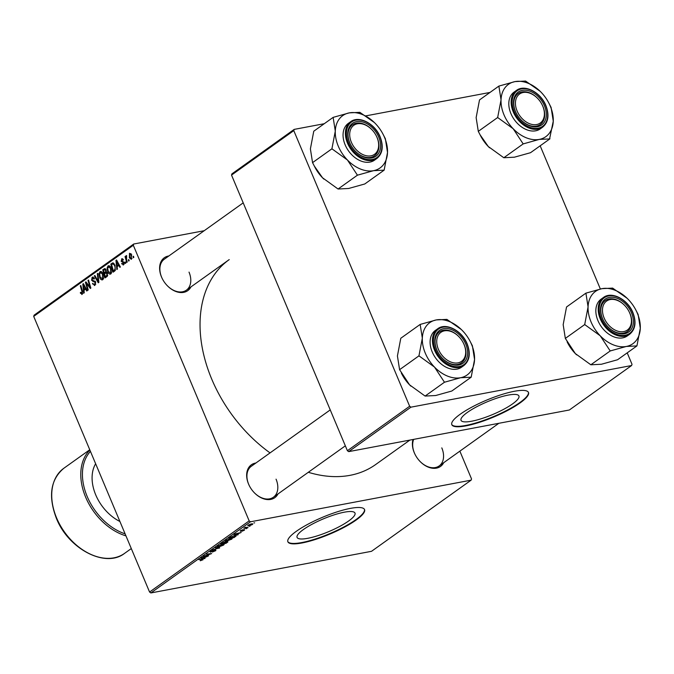 <?xml version="1.0" encoding="UTF-8"?>
<svg xmlns="http://www.w3.org/2000/svg" width="674" height="674" viewBox="0 0 674 674"><rect width="100%" height="100%" fill="white"/><g stroke="black" fill="none" stroke-linecap="round" stroke-linejoin="round"><path stroke-width="1.01" d="M348.652 520.985A31.417 6.917 157.2 0 0 354.996 513.082A31.417 6.917 157.2 0 0 334.464 514.759A31.417 6.917 157.2 0 0 303.426 529.52A31.417 6.917 157.2 0 0 297.082 537.422A31.417 6.917 157.2 0 0 317.614 535.746A31.417 6.917 157.2 0 0 348.652 520.985M356.15 520.033A41.586 9.158 157.2 0 0 364.55 509.561A41.586 9.158 157.2 0 0 337.371 511.785A41.586 9.158 157.2 0 0 296.282 531.331A41.586 9.158 157.2 0 0 287.882 541.795A41.586 9.158 157.2 0 0 315.07 539.571A41.586 9.158 157.2 0 0 356.15 520.033M287.806 541.576A41.586 9.158 157.2 0 0 315.356 538.998A41.586 9.158 157.2 0 0 355.973 519.603A41.586 9.158 157.2 0 0 364.449 509.359M443.736 462.667A20.195 14.112 -125.5 0 1 420.129 461.53A20.195 14.112 -125.5 0 1 415.066 454.436A20.195 14.112 -125.5 0 1 414.274 452.717A20.195 14.112 -125.5 0 1 412.993 439.499M413.676 439.372A19.007 13.278 54.5 0 0 414.434 453.046A19.007 13.278 54.5 0 0 415.125 454.554M277.991 493.949A20.195 14.112 -125.5 0 1 254.384 492.804A20.195 14.112 -125.5 0 1 249.321 485.718A20.195 14.112 -125.5 0 1 248.529 483.991A20.195 14.112 -125.5 0 1 255.893 463.013M330.235 409.91L251.326 466.273A19.007 13.278 54.5 0 0 248.689 484.328A19.007 13.278 54.5 0 0 249.38 485.828M190.961 286.897A20.195 14.112 -125.5 0 1 167.346 285.751A20.195 14.112 -125.5 0 1 162.282 278.665A20.195 14.112 -125.5 0 1 161.49 276.947A20.195 14.112 -125.5 0 1 168.862 255.96M243.204 202.857L164.287 259.229A19.007 13.278 54.5 0 0 161.65 277.275A19.007 13.278 54.5 0 0 162.341 278.783M409.902 440.08L375.62 464.563A125.937 87.982 -125.5 0 1 308.321 472.289M270.047 452.894A125.937 87.982 -125.5 0 1 211.762 379.192A125.937 87.982 -125.5 0 1 229.219 259.608L186.386 290.165A19.007 13.278 54.5 0 0 189.023 272.111M512.585 403.886A31.417 6.917 157.2 0 0 518.929 395.975A31.417 6.917 157.2 0 0 498.398 397.652A31.417 6.917 157.2 0 0 467.36 412.421A31.417 6.917 157.2 0 0 461.016 420.323A31.417 6.917 157.2 0 0 481.548 418.647A31.417 6.917 157.2 0 0 512.585 403.886M520.084 402.926A41.586 9.158 157.2 0 0 528.483 392.462A41.586 9.158 157.2 0 0 501.304 394.686A41.586 9.158 157.2 0 0 460.216 414.224A41.586 9.158 157.2 0 0 451.816 424.687A41.586 9.158 157.2 0 0 479.003 422.472A41.586 9.158 157.2 0 0 520.084 402.926M451.74 424.468A41.586 9.158 157.2 0 0 479.29 421.89A41.586 9.158 157.2 0 0 519.907 402.504A41.586 9.158 157.2 0 0 528.382 392.251M249.169 520.884L250.475 521.794L150.875 592.943L149.569 592.033L249.169 520.884L133.309 245.252L33.7 316.401L34.104 315.171L133.713 244.022L204.197 230.719M250.475 521.794L471.126 480.158L471.53 478.928L459.862 451.15M225.36 540.818L230.314 538.459L232.269 538.543L227.433 540.986L225.369 540.919M237.181 534.482L238.217 534.6L237.669 534.988L233.937 534.507L234.552 534.069L241.199 532.468L237.063 534.196M202.857 559.176L203.085 559.732L200.279 560.76L202.419 559.841L198.805 559.597L202.596 559.201L203.085 559.732L202.596 559.201M202.419 559.841L201.829 559.277M215.621 549.858L215.857 550.607L212.335 552.065L215.191 550.717L215.175 550.203L210.313 552.174L210.077 551.509L213.228 550.169L210.777 551.829L215.621 549.858L215.857 550.607L215.545 549.866M215.191 550.717L215.082 549.984M210.044 551.534L210.313 552.174L210.077 551.509M210.65 551.138L210.777 551.829M215.84 547.431L219.707 547.819L212.344 549.933L218.612 548.147L215.301 547.819L215.84 547.431M217.314 546.563L222.268 544.204L224.215 544.289L223.633 545.055L219.379 546.732L217.323 546.673M253.913 522.931L254.654 522.856L253.913 522.931M150.875 592.943L371.526 551.307L471.126 480.158M227.382 541.357L227.854 541.997L225.916 543.387L220.743 543.926L224.779 541.812L227.382 541.357L227.854 541.997L227.568 541.323M224.779 541.812L225.461 541.761M204.037 558.148L205.081 558.266L204.534 558.662L200.793 558.182L201.408 557.743L208.064 556.134L203.919 557.87M205.932 555.738L208.561 555.78L203.396 556.32L210.398 553.994L206.505 554.104L211.67 553.556L205.932 555.738M244.249 529.587L244.485 530.16L241.814 531.297L243.963 529.899L240.458 531.323L240.273 530.8L242.741 529.73L240.862 530.977L244.418 529.545L244.485 530.16L244.418 529.545M243.963 530.244L243.87 529.688M240.247 530.817L240.458 531.323L240.273 530.8M240.711 530.514L240.862 530.977M235.799 535.535L236.035 536.083L233.962 537.633L228.798 538.181L234.139 535.653L236.178 535.729M251.225 523.934C252.716 523.639 253.087 523.841 252.346 524.549L249.414 525.728C247.847 526.049 247.451 525.846 248.226 525.113L251.225 523.934M252.784 523.976L252.346 524.549L252.042 523.824M247.754 525.695L248.226 525.113M249.262 526.259L250.003 526.183L249.262 526.259M245.403 527.211L248.057 527.565L247.552 527.927L243.794 528.323L245.218 527.304M245.867 528.686L246.6 528.601L245.867 528.686M125.777 263.13L125.271 263.492L124.926 262.346L125.448 261.975L125.777 263.13M129.172 260.703L128.667 261.065L128.33 259.92L128.844 259.549L129.172 260.703M110.814 273.939C109.567 274.428 108.565 273.745 107.798 271.892L107.065 268.109L108.025 265.96C109.314 265.463 110.342 266.171 111.1 268.092C112.111 270.459 112.01 272.414 110.814 273.939L110.3 274.166M109.095 265.758L108.539 265.733M117.394 269.12L116.846 269.507L115.953 260.425L116.568 259.987L120.368 266.988L119.862 267.351L118.843 265.43L117.124 266.66L117.394 269.12M107.031 276.525L105.085 277.907L102.76 269.844L104.723 268.606L106.104 269.819L106.206 272.119L107.444 273.197L107.031 276.525M105.279 268.715L104.007 268.96L104.723 268.606M98.884 282.339L98.244 282.802L94.36 275.851L94.865 275.489L98.193 281.446L97.317 273.737L97.856 273.349L98.884 282.339M82.228 294.37L80.299 292.71L80.762 292.255L81.891 293.468L81.958 291.589L80.316 285.877L80.821 285.515L82.531 291.429L81.807 294.555M82.784 293.35L81.697 293.552L82.784 293.3M88.243 289.938L87.73 290.309L85.413 282.238L85.943 281.858L90.004 287.217L88.008 280.384L88.521 280.022L90.838 288.084L90.308 288.464L86.255 283.122L88.243 289.938M149.569 592.033L33.7 316.401M84.25 292.794L83.702 293.182L82.809 284.099L83.424 283.661L87.232 290.663L86.727 291.025L85.708 289.104L83.989 290.326L84.25 292.794M94.992 285.245L92.431 283.779L92.894 283.333L93.492 284.344L94.663 284.344L95.118 282.389L91.605 280.266L92.127 277.317L94.52 278.64L94.048 279.07L92.481 278.202L92.094 279.862L95.59 281.959L94.992 285.245L94.343 285.54M93.492 284.344L95.759 284.142M93.223 277.107L92.675 277.065M94.082 277.806L92.481 278.202M102.768 279.693C101.521 280.173 100.51 279.491 99.744 277.646L99.019 273.863L99.979 271.706C101.269 271.209 102.288 271.925 103.055 273.838C104.057 276.214 103.965 278.16 102.768 279.693L102.246 279.921M101.041 271.504L100.493 271.479M122.508 258.774L121.547 258.951L123.393 259.785L122.929 260.24L121.809 259.65L121.598 260.771L124.151 262.371L123.62 264.789L121.606 263.711L122.07 263.256L123.359 264.098L123.671 262.793L121.143 261.251L122.028 258.732M124.227 264.006L123.098 264.216L124.252 263.93M123.14 259.33L121.809 259.65M123.62 264.789L123.115 265.025M114.572 271.133L113.139 272.161L110.814 264.098L112.676 262.885L114.993 265.093L115.271 270.4L114.572 271.133M131.481 259.178L129.374 257.872L129.509 253.264L131.641 254.705L131.076 259.364M127.234 262.085L126.72 262.456L125.035 256.592L125.541 256.23L125.886 257.443L126.19 255.64L126.611 255.589L126.577 259.734L127.234 262.085M133.823 257.384L133.326 257.738L132.98 256.592L133.494 256.23L133.823 257.384M409.649 406.254L410.955 407.163L348.702 451.631L347.396 450.721L409.649 406.254L293.78 130.621L231.527 175.088L231.932 173.858L294.184 129.391L324.261 123.713M365.788 115.877L490.006 92.439M348.702 451.631L569.353 409.994L631.605 365.527L632.01 364.297L627.208 352.856M600.357 288.994L540.169 145.811M410.955 407.163L631.605 365.527M347.396 450.721L231.527 175.088M294.184 129.391L293.78 130.621M133.713 244.022L133.309 245.252M420.037 461.429A19.007 13.278 54.5 0 0 439.17 465.936A19.007 13.278 54.5 0 0 441.799 447.881M254.292 492.711A19.007 13.278 54.5 0 0 273.425 497.21A19.007 13.278 54.5 0 0 276.054 479.163M167.262 285.658A19.007 13.278 54.5 0 0 186.386 290.165M86.137 282.103L85.413 282.238M90.56 287.107L90.004 287.217M89.954 285.009L89.356 285.119M88.589 280.274L88.008 280.384M88.227 284.748L87.494 284.883M86.853 283.013L86.255 283.122M83.584 283.948L82.809 284.099M86.323 288.986L85.708 289.104M83.635 286.56L83.896 289.256L85.269 288.278L83.391 284.748L83.635 286.56M86.23 288.817L83.896 289.256M83.955 284.639L83.391 284.748M85.876 288.16L85.269 288.278M81.192 293.3L80.543 293.426M80.872 292.6L80.299 292.71M80.897 285.768L80.316 285.877M93.037 283.67L92.431 283.779M95.708 282.28L95.118 282.389M95.464 281.69L94.714 281.833M95.059 281.083L92.869 281.496M92.245 280.148L91.605 280.266M95 275.725L94.36 275.851M98.766 281.336L98.193 281.446M97.89 273.627L97.317 273.737M100.359 277.528L99.744 277.646M99.718 273.728L99.019 273.863M99.659 274.158L100.266 277.326L102.44 278.792L102.515 274.116L100.333 272.591L99.659 274.158M102.06 272.178L100.333 272.591M103.122 274.006L102.515 274.116M103.518 278.589L102.094 278.943L103.484 278.682M105.818 269.271L102.76 269.844M103.543 270.426L104.268 272.936L105.776 271.454L105.616 270.215L104.411 269.811L103.543 270.426M106.955 272.431L104.268 272.936M105.877 269.364L104.411 269.811M106.214 270.097L105.616 270.215M106.399 271.336L105.776 271.454M104.537 273.88L105.329 276.601L106.753 275.531L106.93 273.534L105.607 273.113L104.537 273.88M107.335 276.222L105.329 276.601M107.158 272.667L105.607 273.113M107.528 273.425L106.93 273.534M107.697 275.354L106.753 275.531M122.28 263.686L121.649 263.812M122.23 263.593L121.606 263.711M124.26 262.683L123.671 262.793M124.1 262.253L123.367 262.388M121.792 261.133L121.143 261.251M116.728 260.282L115.953 260.425M119.458 265.312L118.843 265.43M116.77 262.885L117.032 265.581L118.405 264.604L116.535 261.074L116.77 262.885M119.365 265.143L117.032 265.581M117.099 260.964L116.535 261.074M119.012 264.486L118.405 264.604M114.041 263.483L110.814 264.098M111.598 264.671L113.375 270.855L114.024 270.392C115.279 269.246 115.422 267.578 114.47 265.404L113.013 263.82L111.598 264.671M115.203 270.51L113.375 270.855M112.946 263.829L112.322 264.149M115.069 265.286L114.47 265.404M115.414 270.122L114.024 270.392M108.404 271.782L107.798 271.892M107.764 267.982L107.065 268.109M107.705 268.404L108.312 271.571L110.485 273.046L110.561 268.37L108.379 266.845L107.705 268.404M110.106 266.432L108.379 266.845M111.168 268.252L110.561 268.37M111.564 272.835L110.148 273.189L111.53 272.928M129.989 257.754L129.374 257.872M129.77 253.963L129.838 257.426L131.194 258.496L131.135 255.058L129.77 253.963L131.051 253.668M131.733 254.941L131.135 255.058M132.045 258.336L131 258.589L132.02 258.395M128.911 259.81L128.33 259.92M125.617 256.482L125.035 256.592M125.516 262.237L124.926 262.346M133.57 256.482L132.98 256.592M221.864 543.497L223.473 543.328L224.863 542.208L221.738 543.219M224.071 543.269L225.824 543.084L227.231 542.064L226.868 541.719L223.953 542.983M224.846 541.803L225.141 542.503M226.776 541.508L227.231 542.064M223.22 544.078L223.633 545.055M218.511 545.536L218.25 546.387L219.909 546.37L222.968 545.165L223.136 544.078M218.022 545.839L218.191 546.26M221.603 544.348L218.25 546.387M222.968 545.165C223.642 544.466 223.22 544.272 221.695 544.575M218.839 547.726L219.067 548.274M218.418 547.692L218.612 548.147M204.332 558.182L204.534 558.662M202.512 557.946L203.615 558.089L204.989 557.103L202.512 557.946M237.475 534.516L237.669 534.988M235.647 534.271L236.751 534.415L238.124 533.437L235.647 534.271M229.91 537.751L233.87 537.33L235.302 536.049L233.6 536.015L229.792 537.464M231.266 538.324L231.679 539.31M226.557 539.79L226.296 540.641L227.964 540.615L231.013 539.411L231.182 538.332M229.649 538.602L226.296 540.641M231.013 539.411C231.696 538.72 231.266 538.526 229.741 538.829M250.627 524.069L248.748 525.029L249.843 525.383L251.806 524.642L251.832 523.841M251.806 524.642L250.72 524.296M434.477 367.06A32.141 22.453 -125.5 0 1 425.302 353.193A32.141 22.453 -125.5 0 1 422.328 338.163L418.958 355.847L434.477 367.06L444.469 382.234L460.595 377.735L471.185 377.187L474.555 359.503L472.39 345.762L470.317 341.726A32.141 22.453 -125.5 0 1 474.555 359.503A32.141 22.453 -125.5 0 1 460.595 377.735A32.141 22.453 54.5 0 1 434.477 367.06M418.975 355.476A36.893 25.781 54.5 0 0 419.118 355.821A36.893 25.781 54.5 0 0 419.262 356.167M436.668 349.595A20.195 14.112 -125.5 0 1 443.576 328.693A20.195 14.112 -125.5 0 1 465.751 344.111A20.195 14.112 -125.5 0 1 462.389 363.665A20.195 14.112 -125.5 0 1 442.532 358.408A20.195 14.112 -125.5 0 1 437.468 351.322A20.195 14.112 -125.5 0 1 436.668 349.595M463.333 342.914A17.819 12.452 54.5 0 0 458.868 336.663A17.819 12.452 54.5 0 0 441.992 331.667A17.819 12.452 54.5 0 0 437.679 347.371A17.819 12.452 54.5 0 0 456.382 363.05A17.819 12.452 54.5 0 0 464.74 346.343A17.819 12.452 54.5 0 0 463.333 342.914L463.451 343.142A19.007 13.278 -125.5 0 1 464.95 346.798A19.007 13.278 -125.5 0 1 461.564 362.814A19.007 13.278 -125.5 0 1 442.439 358.315A19.007 13.278 54.5 0 0 461.564 362.814A19.007 13.278 54.5 0 0 464.201 344.768A19.007 13.278 54.5 0 0 463.392 343.032M458.775 336.57A19.007 13.278 54.5 0 0 439.465 331.878A19.007 13.278 54.5 0 0 436.836 349.932A19.007 13.278 54.5 0 0 437.527 351.432A19.007 13.278 -125.5 0 1 436.078 347.894A19.007 13.278 -125.5 0 1 439.465 331.878A19.007 13.278 -125.5 0 1 458.682 336.478L458.868 336.663M432.194 351.895A22.571 15.772 54.5 0 0 461.564 367.195L463.914 365.519A22.571 15.772 -125.5 0 1 434.545 350.219A22.571 15.772 -125.5 0 1 437.67 328.786L435.32 330.462A22.571 15.772 54.5 0 0 432.194 351.895M471.185 377.187L451.816 391.021L435.69 395.52L425.1 396.068L409.573 384.854L399.589 369.681L418.958 355.847M425.1 396.068L444.469 382.234M410.87 386.135A32.141 22.453 -125.5 0 1 409.725 385.006L409.573 384.854A32.141 22.453 -125.5 0 1 401.67 373.725L401.35 373.101M399.589 369.681L397.424 355.948L400.794 338.255L420.163 324.421L422.328 338.163A32.141 22.453 -125.5 0 1 436.289 319.923L420.163 324.421M461.345 329.535L446.887 319.383L436.289 319.923A32.141 22.453 -125.5 0 1 462.254 330.445A32.141 22.453 -125.5 0 1 462.406 330.597L462.254 330.445M462.406 330.597A32.141 22.453 -125.5 0 1 470.317 341.726M472.381 346.141A36.893 25.781 54.5 0 0 472.086 345.45M447.191 319.695A36.893 25.781 54.5 0 0 446.567 319.442M420.483 324.363A36.893 25.781 54.5 0 0 420.155 324.801M444.158 381.914A36.893 25.781 54.5 0 0 444.789 382.175M470.865 377.246A36.893 25.781 54.5 0 0 471.202 376.817M605.008 319.872A17.819 12.452 54.5 0 0 625.017 331.254A17.819 12.452 54.5 0 0 629.078 311.641A17.819 12.452 54.5 0 0 628.901 311.287A17.819 12.452 54.5 0 0 624.613 305.381A17.819 12.452 54.5 0 0 606.482 301.16A17.819 12.452 54.5 0 0 605.008 319.872M629.078 311.641L629.196 311.868A19.007 13.278 -125.5 0 1 627.309 331.541A19.007 13.278 -125.5 0 1 608.184 327.033A19.007 13.278 54.5 0 0 627.309 331.541A19.007 13.278 54.5 0 0 629.946 313.486A19.007 13.278 54.5 0 0 629.137 311.75M624.52 305.288A19.007 13.278 54.5 0 0 605.21 300.604A19.007 13.278 54.5 0 0 602.581 318.65A19.007 13.278 54.5 0 0 603.272 320.158A19.007 13.278 -125.5 0 1 605.21 300.604A19.007 13.278 -125.5 0 1 624.427 305.196L624.613 305.381M600.222 335.787A32.141 22.453 -125.5 0 1 591.047 321.919A32.141 22.453 -125.5 0 1 588.073 306.881L584.703 324.573L600.222 335.787L610.214 350.952L626.34 346.461L636.93 345.914L640.3 328.221L638.135 314.488L636.062 310.444A32.141 22.453 -125.5 0 1 640.3 328.221A32.141 22.453 -125.5 0 1 626.34 346.461A32.141 22.453 54.5 0 1 600.222 335.787M584.72 324.194A36.893 25.781 54.5 0 0 584.864 324.539A36.893 25.781 54.5 0 0 585.007 324.885M602.413 318.322A20.195 14.112 -125.5 0 1 609.321 297.411A20.195 14.112 -125.5 0 1 631.496 312.837A20.195 14.112 -125.5 0 1 628.134 332.383A20.195 14.112 -125.5 0 1 608.277 327.134A20.195 14.112 -125.5 0 1 603.213 320.04A20.195 14.112 -125.5 0 1 602.413 318.322M597.939 320.622A22.571 15.772 54.5 0 0 627.309 335.922L629.659 334.245A22.571 15.772 -125.5 0 1 600.29 318.937A22.571 15.772 -125.5 0 1 603.415 297.504L601.065 299.189A22.571 15.772 54.5 0 0 597.939 320.622M636.93 345.914L617.561 359.748L601.435 364.246L590.845 364.786L575.326 353.572L565.334 338.407L584.703 324.573M590.845 364.786L610.214 350.952M576.615 354.853A32.141 22.453 -125.5 0 1 575.47 353.724L575.326 353.572A32.141 22.453 -125.5 0 1 567.415 342.443L567.095 341.828M565.334 338.407L563.169 324.674L566.539 306.982L585.908 293.148L588.073 306.881A32.141 22.453 -125.5 0 1 602.034 288.649L585.908 293.148M627.09 298.262L612.632 288.101L602.034 288.649A32.141 22.453 -125.5 0 1 628 299.163A32.141 22.453 -125.5 0 1 628.151 299.323L628 299.163M628.151 299.323A32.141 22.453 -125.5 0 1 636.062 310.444M638.126 314.868A36.893 25.781 54.5 0 0 637.831 314.168M612.936 288.421A36.893 25.781 54.5 0 0 612.312 288.169M586.228 293.089A36.893 25.781 54.5 0 0 585.9 293.527M609.903 350.64A36.893 25.781 54.5 0 0 610.534 350.893M636.61 345.973A36.893 25.781 54.5 0 0 636.947 345.535M376.117 135.516A17.819 12.452 54.5 0 0 371.829 129.61A17.819 12.452 54.5 0 0 353.698 125.389A17.819 12.452 54.5 0 0 352.232 144.101A17.819 12.452 54.5 0 0 372.242 155.483A17.819 12.452 54.5 0 0 376.303 135.87A17.819 12.452 54.5 0 0 376.117 135.516M371.745 129.518A19.007 13.278 54.5 0 0 352.435 124.833A19.007 13.278 54.5 0 0 349.798 142.88A19.007 13.278 54.5 0 0 350.488 144.388A19.007 13.278 -125.5 0 1 352.435 124.833A19.007 13.278 -125.5 0 1 371.652 129.425L371.829 129.61M376.303 135.87L376.421 136.097A19.007 13.278 -125.5 0 1 374.533 155.77A19.007 13.278 -125.5 0 1 355.4 151.262A19.007 13.278 54.5 0 0 374.533 155.77A19.007 13.278 54.5 0 0 377.162 137.715A19.007 13.278 54.5 0 0 376.362 135.98M384.146 170.143L364.777 183.977L348.652 188.476L338.062 189.015L322.543 177.801L314.32 166.057L312.551 162.636L310.394 148.895L313.764 131.211L333.133 117.377L335.29 131.11L331.92 148.802L347.447 160.016L357.431 175.181L373.556 170.682L384.146 170.143L387.516 152.45L385.359 138.718L383.279 134.674A32.141 22.453 -125.5 0 1 384.542 137.412A32.141 22.453 -125.5 0 1 387.516 152.45A32.141 22.453 -125.5 0 1 373.556 170.682A32.141 22.453 -125.5 0 1 347.447 160.016A32.141 22.453 -125.5 0 1 335.29 131.11A32.141 22.453 -125.5 0 1 349.258 112.878L333.133 117.377M375.367 123.553A32.141 22.453 54.5 0 0 375.224 123.393L375.367 123.553A32.141 22.453 -125.5 0 1 383.279 134.674M385.343 139.097A36.893 25.781 54.5 0 0 385.199 138.743A36.893 25.781 54.5 0 0 385.048 138.397M378.712 137.066A20.195 14.112 -125.5 0 1 375.351 156.612A20.195 14.112 -125.5 0 1 355.493 151.355A20.195 14.112 -125.5 0 1 350.429 144.27A20.195 14.112 -125.5 0 1 349.637 142.551A20.195 14.112 -125.5 0 1 356.538 121.64A20.195 14.112 -125.5 0 1 378.712 137.066M350.64 121.733L348.289 123.409A22.571 15.772 54.5 0 0 345.155 144.851A22.571 15.772 54.5 0 0 374.525 160.151L376.876 158.474A22.571 15.772 -125.5 0 1 347.506 143.166A22.571 15.772 -125.5 0 1 350.64 121.733C358.93 115.187 374.997 123.586 380.153 136.856C383.742 146.393 382.647 153.596 376.876 158.474M374.306 122.491L359.849 112.331L349.258 112.878A32.141 22.453 54.5 0 1 375.224 123.393L375.224 123.393M338.062 189.015L357.431 175.181M312.551 162.636L331.92 148.802M323.832 179.082A32.141 22.453 -125.5 0 1 322.694 177.953L322.543 177.801A32.141 22.453 -125.5 0 1 314.632 166.672L314.32 166.057M331.937 148.423A36.893 25.781 54.5 0 0 332.231 149.114M357.127 174.869A36.893 25.781 54.5 0 0 357.751 175.122M383.826 170.202A36.893 25.781 54.5 0 0 384.163 169.764M360.152 112.651A36.893 25.781 54.5 0 0 359.528 112.398M333.453 117.318A36.893 25.781 54.5 0 0 333.116 117.748M543.455 108.017A17.819 12.452 54.5 0 0 542.048 104.588A17.819 12.452 54.5 0 0 537.574 98.337A17.819 12.452 54.5 0 0 520.699 93.341A17.819 12.452 54.5 0 0 516.385 109.045A17.819 12.452 54.5 0 0 535.097 124.724A17.819 12.452 54.5 0 0 543.455 108.017M537.49 98.244A19.007 13.278 54.5 0 0 518.18 93.551A19.007 13.278 54.5 0 0 515.543 111.606A19.007 13.278 54.5 0 0 516.233 113.114A19.007 13.278 -125.5 0 1 514.793 109.576A19.007 13.278 -125.5 0 1 518.18 93.551A19.007 13.278 -125.5 0 1 537.397 98.151L537.574 98.337M542.048 104.588L542.166 104.824A19.007 13.278 -125.5 0 1 543.665 108.472A19.007 13.278 -125.5 0 1 540.278 124.488A19.007 13.278 -125.5 0 1 521.145 119.989A19.007 13.278 54.5 0 0 540.278 124.488A19.007 13.278 54.5 0 0 542.907 106.441A19.007 13.278 54.5 0 0 542.107 104.706M549.891 138.861L530.522 152.703L514.397 157.194L503.807 157.741L488.288 146.528L480.065 134.775L478.296 131.354L476.139 117.621L479.509 99.937L498.878 86.095L501.035 99.836L497.665 117.52L513.192 128.742L523.176 143.907L539.301 139.408L549.571 138.928L553.261 121.177L551.105 107.444L549.024 103.4A32.141 22.453 -125.5 0 1 550.287 106.138A32.141 22.453 -125.5 0 1 553.261 121.177A32.141 22.453 -125.5 0 1 539.301 139.408A32.141 22.453 -125.5 0 1 513.192 128.742A32.141 22.453 -125.5 0 1 501.035 99.836A32.141 22.453 -125.5 0 1 515.003 81.605L498.878 86.095M541.112 92.271A32.141 22.453 54.5 0 0 540.969 92.119L541.112 92.271A32.141 22.453 -125.5 0 1 549.024 103.4M551.088 107.815A36.893 25.781 54.5 0 0 550.944 107.469A36.893 25.781 54.5 0 0 550.801 107.124M544.457 105.784A20.195 14.112 -125.5 0 1 541.096 125.339A20.195 14.112 -125.5 0 1 521.238 120.082A20.195 14.112 -125.5 0 1 516.174 112.996A20.195 14.112 -125.5 0 1 515.383 111.269A20.195 14.112 -125.5 0 1 522.283 90.367A20.195 14.112 -125.5 0 1 544.457 105.784M516.385 90.459L514.035 92.136A22.571 15.772 54.5 0 0 510.9 113.569A22.571 15.772 54.5 0 0 540.27 128.877L542.621 127.192A22.571 15.772 -125.5 0 1 513.251 111.892A22.571 15.772 -125.5 0 1 516.385 90.459C524.675 83.905 540.742 92.313 545.898 105.582C549.487 115.119 548.392 122.323 542.621 127.192M540.051 91.209L525.594 81.057L515.003 81.605A32.141 22.453 54.5 0 1 540.969 92.119L540.969 92.119M503.807 157.741L523.176 143.907M478.296 131.354L497.665 117.52M489.577 147.808A32.141 22.453 -125.5 0 1 488.439 146.679L488.288 146.528A32.141 22.453 -125.5 0 1 480.377 135.398L480.065 134.775M497.682 117.15A36.893 25.781 54.5 0 0 497.976 117.84M522.872 143.587A36.893 25.781 54.5 0 0 523.496 143.848M549.571 138.928A36.893 25.781 54.5 0 0 549.908 138.49M525.897 81.369A36.893 25.781 54.5 0 0 525.273 81.116M499.198 86.036A36.893 25.781 54.5 0 0 498.861 86.474M95.632 463.737A39.21 27.39 54.5 0 0 95.733 494.893A39.21 27.39 54.5 0 0 119.921 521.499M84.916 286.399L84.301 286.517M82.548 291.48L81.958 291.589M95.245 281.311L93.694 281.606M98.564 279.516L97.966 279.634M106.298 272.119L105.085 272.355M107.613 275.674L106.273 275.927M123.94 261.984L122.668 262.22M118.06 262.734L117.445 262.843M113.384 262.978L112.019 263.231M217.609 547.608L217.812 548.088M435.471 349.823A21.863 15.275 54.5 0 0 459.474 366.513A21.863 15.275 54.5 0 0 466.947 343.883A21.863 15.275 54.5 0 0 442.944 327.193A21.863 15.275 54.5 0 0 435.471 349.823M601.216 318.549A21.863 15.275 54.5 0 0 625.219 335.231A21.863 15.275 54.5 0 0 632.692 312.61A21.863 15.275 54.5 0 0 608.689 295.92A21.863 15.275 54.5 0 0 601.216 318.549M379.909 136.839A21.863 15.275 54.5 0 0 355.914 120.149A21.863 15.275 54.5 0 0 348.441 142.778A21.863 15.275 54.5 0 0 372.436 159.46A21.863 15.275 54.5 0 0 379.909 136.839M545.654 105.557A21.863 15.275 54.5 0 0 521.659 88.867A21.863 15.275 54.5 0 0 514.186 111.496A21.863 15.275 54.5 0 0 538.181 128.186A21.863 15.275 54.5 0 0 545.654 105.557M56.582 517.91A52.277 36.522 54.5 0 0 124.606 553.346C105.489 568.46 68.276 548.939 56.346 518.213C48.039 496.148 50.533 479.5 63.828 468.27A52.277 36.522 54.5 0 0 56.582 517.91M90.434 451.369A51.089 35.688 54.5 0 0 87.182 496.502A51.089 35.688 54.5 0 0 125.12 533.867M125.962 535.872A52.277 36.522 -125.5 0 1 85.64 497.159A52.277 36.522 -125.5 0 1 89.878 450.038M94.2 284.554L95.716 284.268M218.208 546.328L218.005 545.847M235.302 536.049L235.083 535.518M226.253 540.573L226.051 540.101M463.914 365.519C469.685 360.649 470.781 353.446 467.183 343.909C462.035 330.639 445.961 322.231 437.67 328.786M273.425 497.21L345.341 445.843M498.861 423.297L439.17 465.936M629.659 334.245C635.43 329.367 636.526 322.164 632.928 312.626C627.78 299.366 611.706 290.957 603.415 297.504M131.295 548.569L124.606 553.346M89.76 449.752L63.828 468.27"/></g></svg>
